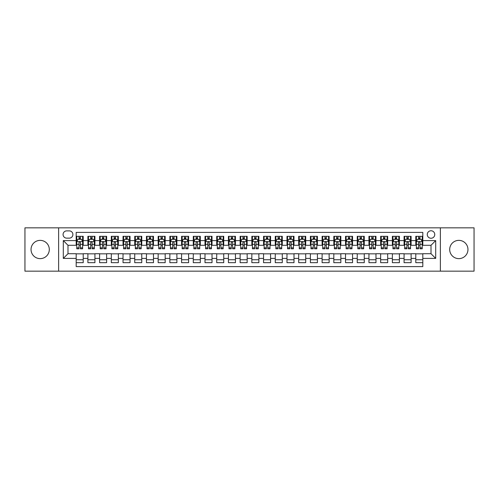 <?xml version="1.0" encoding="UTF-8"?>
<svg xmlns="http://www.w3.org/2000/svg" width="499" height="499" viewBox="0 0 499 499"><rect width="100%" height="100%" fill="white"/><g stroke="black" fill="none" stroke-linecap="round" stroke-linejoin="round"><path stroke-width="0.75" d="M458.824 240.368A9.132 9.132 0 0 0 449.693 249.5A9.132 9.132 0 0 0 458.824 258.632A9.132 9.132 0 0 0 467.962 249.5A9.132 9.132 0 0 0 458.824 240.368M40.176 240.368A9.132 9.132 0 0 0 31.038 249.5A9.132 9.132 0 0 0 40.176 258.632A9.132 9.132 0 0 0 49.307 249.5A9.132 9.132 0 0 0 40.176 240.368M431.011 230.763A3.749 3.749 0 0 0 427.269 234.511A3.749 3.749 0 0 0 431.011 238.26A3.749 3.749 0 0 0 434.76 234.511A3.749 3.749 0 0 0 431.011 230.763M440.38 271.163L474.05 271.163L474.05 227.837L440.38 227.837L440.38 271.163L58.62 271.163L58.62 227.837L24.95 227.837L24.95 271.163L58.62 271.163M422.815 236.326L415.792 236.326L415.792 240.599L411.107 240.599L411.107 245.283L415.792 245.283L415.792 240.599M411.107 240.599L411.107 236.326L404.078 236.326L404.078 240.599L399.393 240.599L399.393 245.283L404.078 245.283L404.078 240.599M399.393 240.599L399.393 236.326L392.37 236.326L392.37 240.599L387.686 240.599L387.686 245.283L392.37 245.283L392.37 240.599M387.686 240.599L387.686 236.326L380.656 236.326L380.656 240.599L375.972 240.599L375.972 245.283L380.656 245.283L380.656 240.599M375.972 240.599L375.972 236.326L368.948 236.326L368.948 240.599L364.264 240.599L364.264 245.283L368.948 245.283L368.948 240.599M364.264 240.599L364.264 236.326L357.234 236.326L357.234 240.599L352.556 240.599L352.556 245.283L357.234 245.283L357.234 240.599M352.556 240.599L352.556 236.326L345.526 236.326L345.526 240.599L340.842 240.599L340.842 245.283L345.526 245.283L345.526 240.599M340.842 240.599L340.842 236.326L333.819 236.326L333.819 240.599L329.134 240.599L329.134 245.283L333.819 245.283L333.819 240.599M329.134 240.599L329.134 236.326L322.104 236.326L322.104 240.599L317.42 240.599L317.42 245.283L322.104 245.283L322.104 240.599M317.42 240.599L317.42 236.326L310.397 236.326L310.397 240.599L305.712 240.599L305.712 245.283L310.397 245.283L310.397 240.599M305.712 240.599L305.712 236.326L298.683 236.326L298.683 240.599L293.998 240.599L293.998 245.283L298.683 245.283L298.683 240.599M293.998 240.599L293.998 236.326L286.975 236.326L286.975 240.599L282.291 240.599L282.291 245.283L286.975 245.283L286.975 240.599M282.291 240.599L282.291 236.326L275.261 236.326L275.261 240.599L270.577 240.599L270.577 245.283L275.261 245.283L275.261 240.599M270.577 240.599L270.577 236.326L263.553 236.326L263.553 240.599L258.869 240.599L258.869 245.283L263.553 245.283L263.553 240.599M258.869 240.599L258.869 236.326L251.839 236.326L251.839 240.599L247.161 240.599L247.161 245.283L251.839 245.283L251.839 240.599M247.161 240.599L247.161 236.326L240.131 236.326L240.131 240.599L235.447 240.599L235.447 245.283L240.131 245.283L240.131 240.599M235.447 240.599L235.447 236.326L228.423 236.326L228.423 240.599L223.739 240.599L223.739 245.283L228.423 245.283L228.423 240.599M223.739 240.599L223.739 236.326L216.709 236.326L216.709 240.599L212.025 240.599L212.025 245.283L216.709 245.283L216.709 240.599M212.025 240.599L212.025 236.326L205.002 236.326L205.002 240.599L200.317 240.599L200.317 245.283L205.002 245.283L205.002 240.599M200.317 240.599L200.317 236.326L193.288 236.326L193.288 240.599L188.603 240.599L188.603 245.283L193.288 245.283L193.288 240.599M188.603 240.599L188.603 236.326L181.58 236.326L181.58 240.599L176.896 240.599L176.896 245.283L181.58 245.283L181.58 240.599M176.896 240.599L176.896 236.326L169.866 236.326L169.866 240.599L165.181 240.599L165.181 245.283L169.866 245.283L169.866 240.599M165.181 240.599L165.181 236.326L158.158 236.326L158.158 240.599L153.474 240.599L153.474 245.283L158.158 245.283L158.158 240.599M153.474 240.599L153.474 236.326L146.444 236.326L146.444 240.599L141.766 240.599L141.766 245.283L146.444 245.283L146.444 240.599M141.766 240.599L141.766 236.326L134.736 236.326L134.736 240.599L130.052 240.599L130.052 245.283L134.736 245.283L134.736 240.599M130.052 240.599L130.052 236.326L123.028 236.326L123.028 240.599L118.344 240.599L118.344 245.283L123.028 245.283L123.028 240.599M118.344 240.599L118.344 236.326L111.314 236.326L111.314 240.599L106.63 240.599L106.63 245.283L111.314 245.283L111.314 240.599M106.63 240.599L106.63 236.326L99.607 236.326L99.607 240.599L94.922 240.599L94.922 245.283L99.607 245.283L99.607 240.599M94.922 240.599L94.922 236.326L87.893 236.326L87.893 245.283L83.208 245.283L83.208 236.326L76.185 236.326M76.185 262.674L83.208 262.674L83.208 253.717L87.893 253.717L87.893 262.674L94.922 262.674L94.922 253.717L99.607 253.717L99.607 258.401L94.922 258.401M99.607 258.401L99.607 262.674L106.63 262.674L106.63 253.717L111.314 253.717L111.314 258.401L106.63 258.401M111.314 258.401L111.314 262.674L118.344 262.674L118.344 253.717L123.028 253.717L123.028 258.401L118.344 258.401M123.028 258.401L123.028 262.674L130.052 262.674L130.052 253.717L134.736 253.717L134.736 258.401L130.052 258.401M134.736 258.401L134.736 262.674L141.766 262.674L141.766 253.717L146.444 253.717L146.444 258.401L141.766 258.401M146.444 258.401L146.444 262.674L153.474 262.674L153.474 253.717L158.158 253.717L158.158 258.401L153.474 258.401M158.158 258.401L158.158 262.674L165.181 262.674L165.181 253.717L169.866 253.717L169.866 258.401L165.181 258.401M169.866 258.401L169.866 262.674L176.896 262.674L176.896 253.717L181.58 253.717L181.58 258.401L176.896 258.401M181.58 258.401L181.58 262.674L188.603 262.674L188.603 253.717L193.288 253.717L193.288 258.401L188.603 258.401M193.288 258.401L193.288 262.674L200.317 262.674L200.317 253.717L205.002 253.717L205.002 258.401L200.317 258.401M205.002 258.401L205.002 262.674L212.025 262.674L212.025 253.717L216.709 253.717L216.709 258.401L212.025 258.401M216.709 258.401L216.709 262.674L223.739 262.674L223.739 253.717L228.423 253.717L228.423 258.401L223.739 258.401M228.423 258.401L228.423 262.674L235.447 262.674L235.447 253.717L240.131 253.717L240.131 258.401L235.447 258.401M240.131 258.401L240.131 262.674L247.161 262.674L247.161 253.717L251.839 253.717L251.839 258.401L247.161 258.401M251.839 258.401L251.839 262.674L258.869 262.674L258.869 253.717L263.553 253.717L263.553 258.401L258.869 258.401M263.553 258.401L263.553 262.674L270.577 262.674L270.577 253.717L275.261 253.717L275.261 258.401L270.577 258.401M275.261 258.401L275.261 262.674L282.291 262.674L282.291 253.717L286.975 253.717L286.975 258.401L282.291 258.401M286.975 258.401L286.975 262.674L293.998 262.674L293.998 253.717L298.683 253.717L298.683 258.401L293.998 258.401M298.683 258.401L298.683 262.674L305.712 262.674L305.712 253.717L310.397 253.717L310.397 258.401L305.712 258.401M310.397 258.401L310.397 262.674L317.42 262.674L317.42 253.717L322.104 253.717L322.104 258.401L317.42 258.401M322.104 258.401L322.104 262.674L329.134 262.674L329.134 253.717L333.819 253.717L333.819 258.401L329.134 258.401M333.819 258.401L333.819 262.674L340.842 262.674L340.842 253.717L345.526 253.717L345.526 258.401L340.842 258.401M345.526 258.401L345.526 262.674L352.556 262.674L352.556 253.717L357.234 253.717L357.234 258.401L352.556 258.401M357.234 258.401L357.234 262.674L364.264 262.674L364.264 253.717L368.948 253.717L368.948 258.401L364.264 258.401M368.948 258.401L368.948 262.674L375.972 262.674L375.972 253.717L380.656 253.717L380.656 258.401L375.972 258.401M380.656 258.401L380.656 262.674L387.686 262.674L387.686 253.717L392.37 253.717L392.37 258.401L387.686 258.401M392.37 258.401L392.37 262.674L399.393 262.674L399.393 253.717L404.078 253.717L404.078 258.401L399.393 258.401M404.078 258.401L404.078 262.674L411.107 262.674L411.107 253.717L415.792 253.717L415.792 258.401L411.107 258.401M66.698 238.142L69.274 238.142A3.63 3.63 0 0 0 72.904 234.511A3.63 3.63 0 0 0 69.274 230.881L66.698 230.881A3.63 3.63 0 0 0 63.067 234.511A3.63 3.63 0 0 0 66.698 238.142M440.38 227.837L58.62 227.837M422.815 240.599L422.815 232.403L76.185 232.403L76.185 245.283L67.989 245.283L67.989 253.717L76.185 253.717L76.185 266.597L422.815 266.597L422.815 253.717L431.011 253.717L431.011 245.283L422.815 245.283L422.815 240.599L435.696 240.599L435.696 258.401L422.815 258.401M76.185 258.401L63.304 258.401L63.304 240.599L76.185 240.599M415.792 258.401L415.792 262.674L422.815 262.674M76.185 239.252L76.771 239.252M78.992 239.252L80.401 239.252M82.622 239.252L83.208 239.252M76.185 245.165L76.771 245.165M78.992 245.165L80.401 245.165M82.622 245.165L83.208 245.165M76.185 253.835L83.208 253.835M76.185 259.748L83.208 259.748M87.893 245.165L88.479 245.165M90.706 245.165L92.109 245.165M94.336 245.165L94.922 245.165M87.893 239.252L88.479 239.252M90.706 239.252L92.109 239.252M94.336 239.252L94.922 239.252M87.893 253.835L94.922 253.835M87.893 259.748L94.922 259.748M99.607 253.835L106.63 253.835M99.607 259.748L106.63 259.748M99.607 239.252L100.193 239.252M102.414 239.252L103.823 239.252M106.044 239.252L106.63 239.252M99.607 245.165L100.193 245.165M102.414 245.165L103.823 245.165M106.044 245.165L106.63 245.165M111.314 253.835L118.344 253.835M111.314 259.748L118.344 259.748M111.314 239.252L111.901 239.252M114.128 239.252L115.531 239.252M117.758 239.252L118.344 239.252M111.314 245.165L111.901 245.165M114.128 245.165L115.531 245.165M117.758 245.165L118.344 245.165M123.028 253.835L130.052 253.835M123.028 259.748L130.052 259.748M123.028 239.252L123.609 239.252M125.835 239.252L127.239 239.252M129.466 239.252L130.052 239.252M123.028 245.165L123.609 245.165M125.835 245.165L127.239 245.165M129.466 245.165L130.052 245.165M134.736 253.835L141.766 253.835M134.736 259.748L141.766 259.748M134.736 239.252L135.323 239.252M137.549 239.252L138.953 239.252M141.18 239.252L141.766 239.252M134.736 245.165L135.323 245.165M137.549 245.165L138.953 245.165M141.18 245.165L141.766 245.165M146.444 253.835L153.474 253.835M146.444 259.748L153.474 259.748M146.444 239.252L147.03 239.252M149.257 239.252L150.661 239.252M152.887 239.252L153.474 239.252M146.444 245.165L147.03 245.165M149.257 245.165L150.661 245.165M152.887 245.165L153.474 245.165M158.158 253.835L165.181 253.835M158.158 259.748L165.181 259.748M158.158 239.252L158.744 239.252M160.971 239.252L162.375 239.252M164.601 239.252L165.181 239.252M158.158 245.165L158.744 245.165M160.971 245.165L162.375 245.165M164.601 245.165L165.181 245.165M169.866 253.835L176.896 253.835M169.866 259.748L176.896 259.748M169.866 239.252L170.452 239.252M172.679 239.252L174.082 239.252M176.309 239.252L176.896 239.252M169.866 245.165L170.452 245.165M172.679 245.165L174.082 245.165M176.309 245.165L176.896 245.165M181.58 253.835L188.603 253.835M181.58 259.748L188.603 259.748M181.58 239.252L182.166 239.252M184.387 239.252L185.796 239.252M188.017 239.252L188.603 239.252M181.58 245.165L182.166 245.165M184.387 245.165L185.796 245.165M188.017 245.165L188.603 245.165M193.288 253.835L200.317 253.835M193.288 259.748L200.317 259.748M193.288 239.252L193.874 239.252M196.101 239.252L197.504 239.252M199.731 239.252L200.317 239.252M193.288 245.165L193.874 245.165M196.101 245.165L197.504 245.165M199.731 245.165L200.317 245.165M205.002 253.835L212.025 253.835M205.002 259.748L212.025 259.748M205.002 239.252L205.588 239.252M207.809 239.252L209.218 239.252M211.439 239.252L212.025 239.252M205.002 245.165L205.588 245.165M207.809 245.165L209.218 245.165M211.439 245.165L212.025 245.165M216.709 253.835L223.739 253.835M216.709 259.748L223.739 259.748M216.709 239.252L217.296 239.252M219.523 239.252L220.926 239.252M223.153 239.252L223.739 239.252M216.709 245.165L217.296 245.165M219.523 245.165L220.926 245.165M223.153 245.165L223.739 245.165M228.423 253.835L235.447 253.835M228.423 259.748L235.447 259.748M228.423 239.252L229.004 239.252M231.23 239.252L232.634 239.252M234.861 239.252L235.447 239.252M228.423 245.165L229.004 245.165M231.23 245.165L232.634 245.165M234.861 245.165L235.447 245.165M240.131 253.835L247.161 253.835M240.131 259.748L247.161 259.748M240.131 239.252L240.718 239.252M242.944 239.252L244.348 239.252M246.575 239.252L247.161 239.252M240.131 245.165L240.718 245.165M242.944 245.165L244.348 245.165M246.575 245.165L247.161 245.165M251.839 253.835L258.869 253.835M251.839 259.748L258.869 259.748M251.839 239.252L252.425 239.252M254.652 239.252L256.056 239.252M258.282 239.252L258.869 239.252M251.839 245.165L252.425 245.165M254.652 245.165L256.056 245.165M258.282 245.165L258.869 245.165M263.553 253.835L270.577 253.835M263.553 259.748L270.577 259.748M263.553 239.252L264.139 239.252M266.366 239.252L267.77 239.252M269.996 239.252L270.577 239.252M263.553 245.165L264.139 245.165M266.366 245.165L267.77 245.165M269.996 245.165L270.577 245.165M275.261 253.835L282.291 253.835M275.261 259.748L282.291 259.748M275.261 239.252L275.847 239.252M278.074 239.252L279.477 239.252M281.704 239.252L282.291 239.252M275.261 245.165L275.847 245.165M278.074 245.165L279.477 245.165M281.704 245.165L282.291 245.165M286.975 253.835L293.998 253.835M286.975 259.748L293.998 259.748M286.975 239.252L287.561 239.252M289.782 239.252L291.191 239.252M293.412 239.252L293.998 239.252M286.975 245.165L287.561 245.165M289.782 245.165L291.191 245.165M293.412 245.165L293.998 245.165M298.683 253.835L305.712 253.835M298.683 259.748L305.712 259.748M298.683 239.252L299.269 239.252M301.496 239.252L302.899 239.252M305.126 239.252L305.712 239.252M298.683 245.165L299.269 245.165M301.496 245.165L302.899 245.165M305.126 245.165L305.712 245.165M310.397 253.835L317.42 253.835M310.397 259.748L317.42 259.748M310.397 239.252L310.983 239.252M313.204 239.252L314.613 239.252M316.834 239.252L317.42 239.252M310.397 245.165L310.983 245.165M313.204 245.165L314.613 245.165M316.834 245.165L317.42 245.165M322.104 253.835L329.134 253.835M322.104 259.748L329.134 259.748M322.104 239.252L322.691 239.252M324.918 239.252L326.321 239.252M328.548 239.252L329.134 239.252M322.104 245.165L322.691 245.165M324.918 245.165L326.321 245.165M328.548 245.165L329.134 245.165M333.819 253.835L340.842 253.835M333.819 259.748L340.842 259.748M333.819 239.252L334.399 239.252M336.625 239.252L338.029 239.252M340.256 239.252L340.842 239.252M333.819 245.165L334.399 245.165M336.625 245.165L338.029 245.165M340.256 245.165L340.842 245.165M345.526 253.835L352.556 253.835M345.526 259.748L352.556 259.748M345.526 239.252L346.113 239.252M348.339 239.252L349.743 239.252M351.97 239.252L352.556 239.252M345.526 245.165L346.113 245.165M348.339 245.165L349.743 245.165M351.97 245.165L352.556 245.165M357.234 253.835L364.264 253.835M357.234 259.748L364.264 259.748M357.234 239.252L357.82 239.252M360.047 239.252L361.451 239.252M363.677 239.252L364.264 239.252M357.234 245.165L357.82 245.165M360.047 245.165L361.451 245.165M363.677 245.165L364.264 245.165M368.948 253.835L375.972 253.835M368.948 259.748L375.972 259.748M368.948 239.252L369.534 239.252M371.761 239.252L373.165 239.252M375.391 239.252L375.972 239.252M368.948 245.165L369.534 245.165M371.761 245.165L373.165 245.165M375.391 245.165L375.972 245.165M380.656 253.835L387.686 253.835M380.656 259.748L387.686 259.748M380.656 239.252L381.242 239.252M383.469 239.252L384.872 239.252M387.099 239.252L387.686 239.252M380.656 245.165L381.242 245.165M383.469 245.165L384.872 245.165M387.099 245.165L387.686 245.165M392.37 253.835L399.393 253.835M392.37 259.748L399.393 259.748M392.37 239.252L392.956 239.252M395.177 239.252L396.586 239.252M398.807 239.252L399.393 239.252M392.37 245.165L392.956 245.165M395.177 245.165L396.586 245.165M398.807 245.165L399.393 245.165M404.078 253.835L411.107 253.835M404.078 259.748L411.107 259.748M404.078 239.252L404.664 239.252M406.891 239.252L408.294 239.252M410.521 239.252L411.107 239.252M404.078 245.165L404.664 245.165M406.891 245.165L408.294 245.165M410.521 245.165L411.107 245.165M415.792 253.835L422.815 253.835M415.792 259.748L422.815 259.748M415.792 239.252L416.378 239.252M418.599 239.252L420.008 239.252M422.229 239.252L422.815 239.252M415.792 245.165L416.378 245.165M418.599 245.165L420.008 245.165M422.229 245.165L422.815 245.165M67.989 245.283L63.304 240.599M67.989 253.717L63.304 258.401M435.696 240.599L431.011 245.283M435.696 258.401L431.011 253.717M80.401 237.848L78.992 237.848M82.622 247.841L80.401 247.841L80.401 248.795L82.622 248.795L82.622 241.653L81.456 239.314L77.938 239.314L76.771 241.653L76.771 248.795L78.992 248.795L78.992 247.841L76.771 247.841M76.771 241.653L76.771 236.326M82.622 241.653L82.622 236.326M78.992 239.314L78.992 236.326M80.401 236.326L80.401 239.314M80.401 247.841L80.401 242.533C79.934 241.628 79.466 241.628 78.992 242.533L78.992 247.841M92.109 237.848L90.706 237.848M94.336 247.841L92.109 247.841L92.109 248.795L94.336 248.795L94.336 241.653L93.163 239.314L89.652 239.314L88.479 241.653L88.479 248.795L90.706 248.795L90.706 247.841L88.479 247.841M88.479 241.653L88.479 236.326M94.336 241.653L94.336 236.326M90.706 239.314L90.706 236.326M92.109 236.326L92.109 239.314M92.109 247.841L92.109 242.533C91.641 241.628 91.174 241.628 90.706 242.533L90.706 247.841M103.823 237.848L102.414 237.848M106.044 247.841L103.823 247.841L103.823 248.795L106.044 248.795L106.044 241.653L104.877 239.314L101.359 239.314L100.193 241.653L100.193 248.795L102.414 248.795L102.414 247.841L100.193 247.841M100.193 241.653L100.193 236.326M106.044 241.653L106.044 236.326M102.414 239.314L102.414 236.326M103.823 236.326L103.823 239.314M103.823 247.841L103.823 242.533C103.355 241.628 102.881 241.628 102.414 242.533L102.414 247.841M115.531 237.848L114.128 237.848M117.758 247.841L115.531 247.841L115.531 248.795L117.758 248.795L117.758 241.653L116.585 239.314L113.073 239.314L111.901 241.653L111.901 248.795L114.128 248.795L114.128 247.841L111.901 247.841M111.901 241.653L111.901 236.326M117.758 241.653L117.758 236.326M114.128 239.314L114.128 236.326M115.531 236.326L115.531 239.314M115.531 247.841L115.531 242.533C115.063 241.628 114.595 241.628 114.128 242.533L114.128 247.841M127.239 237.848L125.835 237.848M129.466 247.841L127.239 247.841L127.239 248.795L129.466 248.795L129.466 241.653L128.293 239.314L124.781 239.314L123.609 241.653L123.609 248.795L125.835 248.795L125.835 247.841L123.609 247.841M123.609 241.653L123.609 236.326M129.466 241.653L129.466 236.326M125.835 239.314L125.835 236.326M127.239 236.326L127.239 239.314M127.239 247.841L127.239 242.533C126.771 241.628 126.303 241.628 125.835 242.533L125.835 247.841M138.953 237.848L137.549 237.848M141.18 247.841L138.953 247.841L138.953 248.795L141.18 248.795L141.18 241.653L140.007 239.314L136.495 239.314L135.323 241.653L135.323 248.795L137.549 248.795L137.549 247.841L135.323 247.841M135.323 241.653L135.323 236.326M141.18 241.653L141.18 236.326M137.549 239.314L137.549 236.326M138.953 236.326L138.953 239.314M138.953 247.841L138.953 242.533C138.485 241.628 138.017 241.628 137.549 242.533L137.549 247.841M150.661 237.848L149.257 237.848M152.887 247.841L150.661 247.841L150.661 248.795L152.887 248.795L152.887 241.653L151.715 239.314L148.203 239.314L147.03 241.653L147.03 248.795L149.257 248.795L149.257 247.841L147.03 247.841M147.03 241.653L147.03 236.326M152.887 241.653L152.887 236.326M149.257 239.314L149.257 236.326M150.661 236.326L150.661 239.314M150.661 247.841L150.661 242.533C150.193 241.628 149.725 241.628 149.257 242.533L149.257 247.841M162.375 237.848L160.971 237.848M164.601 247.841L162.375 247.841L162.375 248.795L164.601 248.795L164.601 241.653L163.429 239.314L159.917 239.314L158.744 241.653L158.744 248.795L160.971 248.795L160.971 247.841L158.744 247.841M158.744 241.653L158.744 236.326M164.601 241.653L164.601 236.326M160.971 239.314L160.971 236.326M162.375 236.326L162.375 239.314M162.375 247.841L162.375 242.533C161.907 241.628 161.439 241.628 160.971 242.533L160.971 247.841M174.082 237.848L172.679 237.848M176.309 247.841L174.082 247.841L174.082 248.795L176.309 248.795L176.309 241.653L175.137 239.314L171.625 239.314L170.452 241.653L170.452 248.795L172.679 248.795L172.679 247.841L170.452 247.841M170.452 241.653L170.452 236.326M176.309 241.653L176.309 236.326M172.679 239.314L172.679 236.326M174.082 236.326L174.082 239.314M174.082 247.841L174.082 242.533C173.615 241.628 173.147 241.628 172.679 242.533L172.679 247.841M185.796 237.848L184.387 237.848M188.017 247.841L185.796 247.841L185.796 248.795L188.017 248.795L188.017 241.653L186.851 239.314L183.333 239.314L182.166 241.653L182.166 248.795L184.387 248.795L184.387 247.841L182.166 247.841M182.166 241.653L182.166 236.326M188.017 241.653L188.017 236.326M184.387 239.314L184.387 236.326M185.796 236.326L185.796 239.314M185.796 247.841L185.796 242.533C185.329 241.628 184.861 241.628 184.387 242.533L184.387 247.841M197.504 237.848L196.101 237.848M199.731 247.841L197.504 247.841L197.504 248.795L199.731 248.795L199.731 241.653L198.558 239.314L195.047 239.314L193.874 241.653L193.874 248.795L196.101 248.795L196.101 247.841L193.874 247.841M193.874 241.653L193.874 236.326M199.731 241.653L199.731 236.326M196.101 239.314L196.101 236.326M197.504 236.326L197.504 239.314M197.504 247.841L197.504 242.533C197.036 241.628 196.569 241.628 196.101 242.533L196.101 247.841M209.218 237.848L207.809 237.848M211.439 247.841L209.218 247.841L209.218 248.795L211.439 248.795L211.439 241.653L210.272 239.314L206.754 239.314L205.588 241.653L205.588 248.795L207.809 248.795L207.809 247.841L205.588 247.841M205.588 241.653L205.588 236.326M211.439 241.653L211.439 236.326M207.809 239.314L207.809 236.326M209.218 236.326L209.218 239.314M209.218 247.841L209.218 242.533C208.75 241.628 208.276 241.628 207.809 242.533L207.809 247.841M220.926 237.848L219.523 237.848M223.153 247.841L220.926 247.841L220.926 248.795L223.153 248.795L223.153 241.653L221.98 239.314L218.468 239.314L217.296 241.653L217.296 248.795L219.523 248.795L219.523 247.841L217.296 247.841M217.296 241.653L217.296 236.326M223.153 241.653L223.153 236.326M219.523 239.314L219.523 236.326M220.926 236.326L220.926 239.314M220.926 247.841L220.926 242.533C220.458 241.628 219.99 241.628 219.523 242.533L219.523 247.841M232.634 237.848L231.23 237.848M234.861 247.841L232.634 247.841L232.634 248.795L234.861 248.795L234.861 241.653L233.688 239.314L230.176 239.314L229.004 241.653L229.004 248.795L231.23 248.795L231.23 247.841L229.004 247.841M229.004 241.653L229.004 236.326M234.861 241.653L234.861 236.326M231.23 239.314L231.23 236.326M232.634 236.326L232.634 239.314M232.634 247.841L232.634 242.533C232.166 241.628 231.698 241.628 231.23 242.533L231.23 247.841M244.348 237.848L242.944 237.848M246.575 247.841L244.348 247.841L244.348 248.795L246.575 248.795L246.575 241.653L245.402 239.314L241.89 239.314L240.718 241.653L240.718 248.795L242.944 248.795L242.944 247.841L240.718 247.841M240.718 241.653L240.718 236.326M246.575 241.653L246.575 236.326M242.944 239.314L242.944 236.326M244.348 236.326L244.348 239.314M244.348 247.841L244.348 242.533C243.88 241.628 243.412 241.628 242.944 242.533L242.944 247.841M256.056 237.848L254.652 237.848M258.282 247.841L256.056 247.841L256.056 248.795L258.282 248.795L258.282 241.653L257.11 239.314L253.598 239.314L252.425 241.653L252.425 248.795L254.652 248.795L254.652 247.841L252.425 247.841M252.425 241.653L252.425 236.326M258.282 241.653L258.282 236.326M254.652 239.314L254.652 236.326M256.056 236.326L256.056 239.314M256.056 247.841L256.056 242.533C255.588 241.628 255.12 241.628 254.652 242.533L254.652 247.841M267.77 237.848L266.366 237.848M269.996 247.841L267.77 247.841L267.77 248.795L269.996 248.795L269.996 241.653L268.824 239.314L265.312 239.314L264.139 241.653L264.139 248.795L266.366 248.795L266.366 247.841L264.139 247.841M264.139 241.653L264.139 236.326M269.996 241.653L269.996 236.326M266.366 239.314L266.366 236.326M267.77 236.326L267.77 239.314M267.77 247.841L267.77 242.533C267.302 241.628 266.834 241.628 266.366 242.533L266.366 247.841M279.477 237.848L278.074 237.848M281.704 247.841L279.477 247.841L279.477 248.795L281.704 248.795L281.704 241.653L280.532 239.314L277.02 239.314L275.847 241.653L275.847 248.795L278.074 248.795L278.074 247.841L275.847 247.841M275.847 241.653L275.847 236.326M281.704 241.653L281.704 236.326M278.074 239.314L278.074 236.326M279.477 236.326L279.477 239.314M279.477 247.841L279.477 242.533C279.01 241.628 278.542 241.628 278.074 242.533L278.074 247.841M291.191 237.848L289.782 237.848M293.412 247.841L291.191 247.841L291.191 248.795L293.412 248.795L293.412 241.653L292.246 239.314L288.728 239.314L287.561 241.653L287.561 248.795L289.782 248.795L289.782 247.841L287.561 247.841M287.561 241.653L287.561 236.326M293.412 241.653L293.412 236.326M289.782 239.314L289.782 236.326M291.191 236.326L291.191 239.314M291.191 247.841L291.191 242.533C290.724 241.628 290.256 241.628 289.782 242.533L289.782 247.841M302.899 237.848L301.496 237.848M305.126 247.841L302.899 247.841L302.899 248.795L305.126 248.795L305.126 241.653L303.953 239.314L300.442 239.314L299.269 241.653L299.269 248.795L301.496 248.795L301.496 247.841L299.269 247.841M299.269 241.653L299.269 236.326M305.126 241.653L305.126 236.326M301.496 239.314L301.496 236.326M302.899 236.326L302.899 239.314M302.899 247.841L302.899 242.533C302.431 241.628 301.964 241.628 301.496 242.533L301.496 247.841M314.613 237.848L313.204 237.848M316.834 247.841L314.613 247.841L314.613 248.795L316.834 248.795L316.834 241.653L315.667 239.314L312.149 239.314L310.983 241.653L310.983 248.795L313.204 248.795L313.204 247.841L310.983 247.841M310.983 241.653L310.983 236.326M316.834 241.653L316.834 236.326M313.204 239.314L313.204 236.326M314.613 236.326L314.613 239.314M314.613 247.841L314.613 242.533C314.145 241.628 313.671 241.628 313.204 242.533L313.204 247.841M326.321 237.848L324.918 237.848M328.548 247.841L326.321 247.841L326.321 248.795L328.548 248.795L328.548 241.653L327.375 239.314L323.863 239.314L322.691 241.653L322.691 248.795L324.918 248.795L324.918 247.841L322.691 247.841M322.691 241.653L322.691 236.326M328.548 241.653L328.548 236.326M324.918 239.314L324.918 236.326M326.321 236.326L326.321 239.314M326.321 247.841L326.321 242.533C325.853 241.628 325.385 241.628 324.918 242.533L324.918 247.841M338.029 237.848L336.625 237.848M340.256 247.841L338.029 247.841L338.029 248.795L340.256 248.795L340.256 241.653L339.083 239.314L335.571 239.314L334.399 241.653L334.399 248.795L336.625 248.795L336.625 247.841L334.399 247.841M334.399 241.653L334.399 236.326M340.256 241.653L340.256 236.326M336.625 239.314L336.625 236.326M338.029 236.326L338.029 239.314M338.029 247.841L338.029 242.533C337.561 241.628 337.093 241.628 336.625 242.533L336.625 247.841M349.743 237.848L348.339 237.848M351.97 247.841L349.743 247.841L349.743 248.795L351.97 248.795L351.97 241.653L350.797 239.314L347.285 239.314L346.113 241.653L346.113 248.795L348.339 248.795L348.339 247.841L346.113 247.841M346.113 241.653L346.113 236.326M351.97 241.653L351.97 236.326M348.339 239.314L348.339 236.326M349.743 236.326L349.743 239.314M349.743 247.841L349.743 242.533C349.275 241.628 348.807 241.628 348.339 242.533L348.339 247.841M361.451 237.848L360.047 237.848M363.677 247.841L361.451 247.841L361.451 248.795L363.677 248.795L363.677 241.653L362.505 239.314L358.993 239.314L357.82 241.653L357.82 248.795L360.047 248.795L360.047 247.841L357.82 247.841M357.82 241.653L357.82 236.326M363.677 241.653L363.677 236.326M360.047 239.314L360.047 236.326M361.451 236.326L361.451 239.314M361.451 247.841L361.451 242.533C360.983 241.628 360.515 241.628 360.047 242.533L360.047 247.841M373.165 237.848L371.761 237.848M375.391 247.841L373.165 247.841L373.165 248.795L375.391 248.795L375.391 241.653L374.219 239.314L370.707 239.314L369.534 241.653L369.534 248.795L371.761 248.795L371.761 247.841L369.534 247.841M369.534 241.653L369.534 236.326M375.391 241.653L375.391 236.326M371.761 239.314L371.761 236.326M373.165 236.326L373.165 239.314M373.165 247.841L373.165 242.533C372.697 241.628 372.229 241.628 371.761 242.533L371.761 247.841M384.872 237.848L383.469 237.848M387.099 247.841L384.872 247.841L384.872 248.795L387.099 248.795L387.099 241.653L385.927 239.314L382.415 239.314L381.242 241.653L381.242 248.795L383.469 248.795L383.469 247.841L381.242 247.841M381.242 241.653L381.242 236.326M387.099 241.653L387.099 236.326M383.469 239.314L383.469 236.326M384.872 236.326L384.872 239.314M384.872 247.841L384.872 242.533C384.405 241.628 383.937 241.628 383.469 242.533L383.469 247.841M396.586 237.848L395.177 237.848M398.807 247.841L396.586 247.841L396.586 248.795L398.807 248.795L398.807 241.653L397.641 239.314L394.123 239.314L392.956 241.653L392.956 248.795L395.177 248.795L395.177 247.841L392.956 247.841M392.956 241.653L392.956 236.326M398.807 241.653L398.807 236.326M395.177 239.314L395.177 236.326M396.586 236.326L396.586 239.314M396.586 247.841L396.586 242.533C396.119 241.628 395.651 241.628 395.177 242.533L395.177 247.841M408.294 237.848L406.891 237.848M410.521 247.841L408.294 247.841L408.294 248.795L410.521 248.795L410.521 241.653L409.348 239.314L405.837 239.314L404.664 241.653L404.664 248.795L406.891 248.795L406.891 247.841L404.664 247.841M404.664 241.653L404.664 236.326M410.521 241.653L410.521 236.326M406.891 239.314L406.891 236.326M408.294 236.326L408.294 239.314M408.294 247.841L408.294 242.533C407.826 241.628 407.359 241.628 406.891 242.533L406.891 247.841M420.008 237.848L418.599 237.848M422.229 247.841L420.008 247.841L420.008 248.795L422.229 248.795L422.229 241.653L421.062 239.314L417.544 239.314L416.378 241.653L416.378 248.795L418.599 248.795L418.599 247.841L416.378 247.841M416.378 241.653L416.378 236.326M422.229 241.653L422.229 236.326M418.599 239.314L418.599 236.326M420.008 236.326L420.008 239.314M420.008 247.841L420.008 242.533C419.54 241.628 419.066 241.628 418.599 242.533L418.599 247.841M87.893 258.401L83.208 258.401M87.893 240.599L83.208 240.599M82.597 241.597L76.796 241.597M76.771 239.957L77.619 239.957M81.774 239.957L82.622 239.957M78.992 244.367L76.771 244.367M82.622 244.367L80.401 244.367M80.401 238.591L78.992 238.591M94.305 241.597L88.51 241.597M88.479 239.957L89.327 239.957M93.488 239.957L94.336 239.957M90.706 244.367L88.479 244.367M94.336 244.367L92.109 244.367M92.109 238.591L90.706 238.591M106.019 241.597L100.218 241.597M100.193 239.957L101.041 239.957M105.195 239.957L106.044 239.957M102.414 244.367L100.193 244.367M106.044 244.367L103.823 244.367M103.823 238.591L102.414 238.591M117.727 241.597L111.932 241.597M111.901 239.957L112.749 239.957M116.909 239.957L117.758 239.957M114.128 244.367L111.901 244.367M117.758 244.367L115.531 244.367M115.531 238.591L114.128 238.591M129.434 241.597L123.64 241.597M123.609 239.957L124.463 239.957M128.617 239.957L129.466 239.957M125.835 244.367L123.609 244.367M129.466 244.367L127.239 244.367M127.239 238.591L125.835 238.591M141.148 241.597L135.354 241.597M135.323 239.957L136.171 239.957M140.331 239.957L141.18 239.957M137.549 244.367L135.323 244.367M141.18 244.367L138.953 244.367M138.953 238.591L137.549 238.591M152.856 241.597L147.062 241.597M147.03 239.957L147.879 239.957M152.039 239.957L152.887 239.957M149.257 244.367L147.03 244.367M152.887 244.367L150.661 244.367M150.661 238.591L149.257 238.591M164.57 241.597L158.769 241.597M158.744 239.957L159.593 239.957M163.747 239.957L164.601 239.957M160.971 244.367L158.744 244.367M164.601 244.367L162.375 244.367M162.375 238.591L160.971 238.591M176.278 241.597L170.483 241.597M170.452 239.957L171.3 239.957M175.461 239.957L176.309 239.957M172.679 244.367L170.452 244.367M176.309 244.367L174.082 244.367M174.082 238.591L172.679 238.591M187.992 241.597L182.191 241.597M182.166 239.957L183.014 239.957M187.169 239.957L188.017 239.957M184.387 244.367L182.166 244.367M188.017 244.367L185.796 244.367M185.796 238.591L184.387 238.591M199.7 241.597L193.905 241.597M193.874 239.957L194.722 239.957M198.883 239.957L199.731 239.957M196.101 244.367L193.874 244.367M199.731 244.367L197.504 244.367M197.504 238.591L196.101 238.591M211.414 241.597L205.613 241.597M205.588 239.957L206.436 239.957M210.59 239.957L211.439 239.957M207.809 244.367L205.588 244.367M211.439 244.367L209.218 244.367M209.218 238.591L207.809 238.591M223.122 241.597L217.327 241.597M217.296 239.957L218.144 239.957M222.304 239.957L223.153 239.957M219.523 244.367L217.296 244.367M223.153 244.367L220.926 244.367M220.926 238.591L219.523 238.591M234.836 241.597L229.035 241.597M229.004 239.957L229.858 239.957M234.012 239.957L234.861 239.957M231.23 244.367L229.004 244.367M234.861 244.367L232.634 244.367M232.634 238.591L231.23 238.591M246.543 241.597L240.749 241.597M240.718 239.957L241.566 239.957M245.726 239.957L246.575 239.957M242.944 244.367L240.718 244.367M246.575 244.367L244.348 244.367M244.348 238.591L242.944 238.591M258.251 241.597L252.457 241.597M252.425 239.957L253.274 239.957M257.434 239.957L258.282 239.957M254.652 244.367L252.425 244.367M258.282 244.367L256.056 244.367M256.056 238.591L254.652 238.591M269.965 241.597L264.164 241.597M264.139 239.957L264.988 239.957M269.142 239.957L269.996 239.957M266.366 244.367L264.139 244.367M269.996 244.367L267.77 244.367M267.77 238.591L266.366 238.591M281.673 241.597L275.878 241.597M275.847 239.957L276.696 239.957M280.856 239.957L281.704 239.957M278.074 244.367L275.847 244.367M281.704 244.367L279.477 244.367M279.477 238.591L278.074 238.591M293.387 241.597L287.586 241.597M287.561 239.957L288.41 239.957M292.564 239.957L293.412 239.957M289.782 244.367L287.561 244.367M293.412 244.367L291.191 244.367M291.191 238.591L289.782 238.591M305.095 241.597L299.3 241.597M299.269 239.957L300.117 239.957M304.278 239.957L305.126 239.957M301.496 244.367L299.269 244.367M305.126 244.367L302.899 244.367M302.899 238.591L301.496 238.591M316.809 241.597L311.008 241.597M310.983 239.957L311.831 239.957M315.986 239.957L316.834 239.957M313.204 244.367L310.983 244.367M316.834 244.367L314.613 244.367M314.613 238.591L313.204 238.591M328.517 241.597L322.722 241.597M322.691 239.957L323.539 239.957M327.7 239.957L328.548 239.957M324.918 244.367L322.691 244.367M328.548 244.367L326.321 244.367M326.321 238.591L324.918 238.591M340.231 241.597L334.43 241.597M334.399 239.957L335.253 239.957M339.407 239.957L340.256 239.957M336.625 244.367L334.399 244.367M340.256 244.367L338.029 244.367M338.029 238.591L336.625 238.591M351.938 241.597L346.144 241.597M346.113 239.957L346.961 239.957M351.121 239.957L351.97 239.957M348.339 244.367L346.113 244.367M351.97 244.367L349.743 244.367M349.743 238.591L348.339 238.591M363.646 241.597L357.852 241.597M357.82 239.957L358.669 239.957M362.829 239.957L363.677 239.957M360.047 244.367L357.82 244.367M363.677 244.367L361.451 244.367M361.451 238.591L360.047 238.591M375.36 241.597L369.566 241.597M369.534 239.957L370.383 239.957M374.537 239.957L375.391 239.957M371.761 244.367L369.534 244.367M375.391 244.367L373.165 244.367M373.165 238.591L371.761 238.591M387.068 241.597L381.273 241.597M381.242 239.957L382.091 239.957M386.251 239.957L387.099 239.957M383.469 244.367L381.242 244.367M387.099 244.367L384.872 244.367M384.872 238.591L383.469 238.591M398.782 241.597L392.981 241.597M392.956 239.957L393.805 239.957M397.959 239.957L398.807 239.957M395.177 244.367L392.956 244.367M398.807 244.367L396.586 244.367M396.586 238.591L395.177 238.591M410.49 241.597L404.695 241.597M404.664 239.957L405.512 239.957M409.673 239.957L410.521 239.957M406.891 244.367L404.664 244.367M410.521 244.367L408.294 244.367M408.294 238.591L406.891 238.591M422.204 241.597L416.403 241.597M416.378 239.957L417.226 239.957M421.381 239.957L422.229 239.957M418.599 244.367L416.378 244.367M422.229 244.367L420.008 244.367M420.008 238.591L418.599 238.591"/></g></svg>
